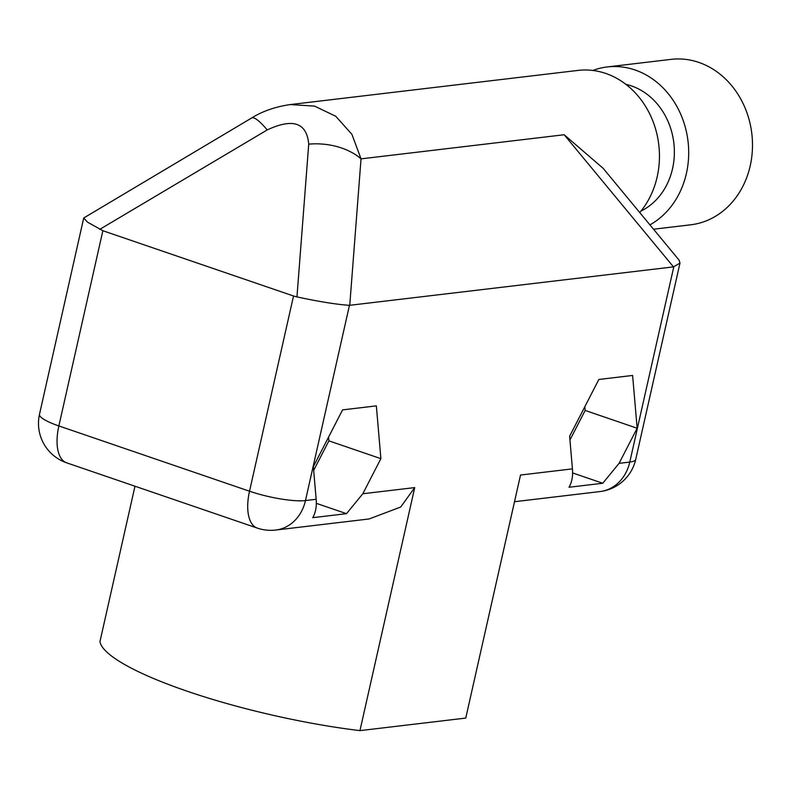 <?xml version="1.0" encoding="UTF-8"?>
<svg xmlns="http://www.w3.org/2000/svg" width="790" height="790" viewBox="0 0 790 790"><rect width="100%" height="100%" fill="white"/><g stroke="black" fill="none" stroke-linecap="round" stroke-linejoin="round"><path stroke-width="1.19" d="M362.817 493.75L346.494 513.668L312.731 517.677C315.654 512.572 316.8 506.439 316.158 499.29L313.353 466.663L342.584 409.882L376.346 405.872L380.889 458.654L362.817 493.75L414.72 487.598L359.944 730.632A187.418 36.725 12.7 0 1 99.955 641.618L134.972 486.215M83.73 217.981L39.5 414.266A41.653 8.157 12.7 0 0 58.865 425.938L102.858 230.72L87.611 222.217L83.73 217.981L251.585 118.026A52.061 9.678 59.3 0 1 267.208 129.935C292.952 117.917 306.797 122.657 308.722 144.155L296.961 296.922L293.525 295.993L249.522 491.222A41.653 8.157 12.7 0 0 305.463 500.564L316.158 499.29M102.858 230.72L293.525 295.993M673.475 266.882L564.169 134.744L603.125 168.29L679.064 260.098L679.983 263.08L673.475 266.882L349.457 305.335C336.826 304.496 319.328 301.691 296.961 296.922M639.742 212.559A83.296 71.446 -96.8 0 0 657.171 176.861A83.296 71.446 -96.8 0 0 578.023 70.409L290.147 104.576L314.529 106.087L335.76 116.278L351.906 134.33L361.03 158.859A52.061 33.042 -175.6 0 0 308.722 144.155M514.507 501.709L600.025 491.558A41.653 35.718 -96.8 0 0 629.778 462.071A41.653 8.157 12.7 0 0 635.743 459.355L679.983 263.08M637.155 428.239L619.083 463.345L602.76 483.253L568.998 487.262C571.93 482.157 573.066 476.024 572.424 468.875L569.62 436.248L598.85 379.467L632.612 375.457L637.155 428.239L585.153 410.435L584.837 406.692M602.76 483.253L572.592 472.924M359.944 730.632L465.754 718.08L520.521 475.037L572.424 468.875M569.946 439.99L585.153 410.435M313.67 470.406L328.887 440.85L328.561 437.107M346.494 513.668L316.326 503.339M414.72 487.598L400.698 507.032L369.128 518.961L275.7 530.051A41.653 35.718 83.2 0 0 305.463 500.564L349.457 305.335M380.889 458.654L328.887 440.85M257.303 528.095A41.653 19.799 -71.1 0 1 249.522 491.222L58.865 425.938A41.653 19.799 108.9 0 0 66.637 462.822L257.303 528.095A41.653 41.653 0 0 0 275.7 530.051M625.917 84.352A66.637 57.157 83.2 0 1 672.547 168.645A66.637 57.157 83.2 0 1 640.957 211.078M592.856 70.448A83.296 71.446 83.2 0 1 607.263 66.943A83.296 71.446 83.2 0 1 686.411 173.395A83.296 71.446 83.2 0 1 649.923 224.874M607.263 66.943L671.065 59.368A83.296 71.446 83.2 0 1 750.214 165.821A83.296 71.446 83.2 0 1 690.697 224.804L653.518 229.219M99.698 229.386L267.208 129.935M564.169 134.744L361.03 158.859L349.753 305.296M619.083 463.345L629.778 462.071L673.781 266.842M600.025 491.558A41.653 41.653 0 0 0 635.743 459.355M39.5 414.266A41.653 41.653 0 0 0 66.637 462.822M251.585 118.026C262.32 111.281 275.177 106.798 290.147 104.576"/></g></svg>
